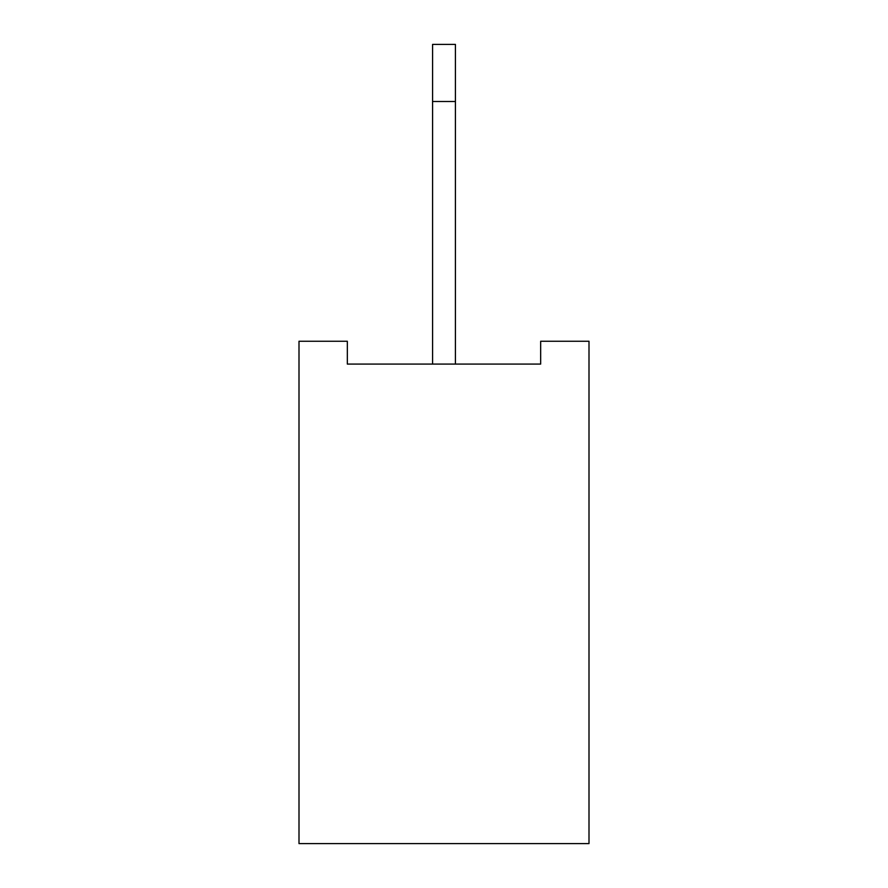<?xml version="1.0" encoding="UTF-8"?>
<svg xmlns="http://www.w3.org/2000/svg" width="888" height="888" viewBox="0 0 888 888"><rect width="100%" height="100%" fill="white"/><g stroke="black" fill="none" stroke-linecap="round" stroke-linejoin="round"><path stroke-width="1.33" d="M588.999 341.247L588.999 843.6L299.001 843.6L299.001 341.247L347.33 341.247L347.33 364.08L540.67 364.08L540.67 341.247L588.999 341.247M432.578 364.08L432.578 44.4L455.422 44.4L455.422 364.08M432.578 101.487L455.422 101.487"/></g></svg>
